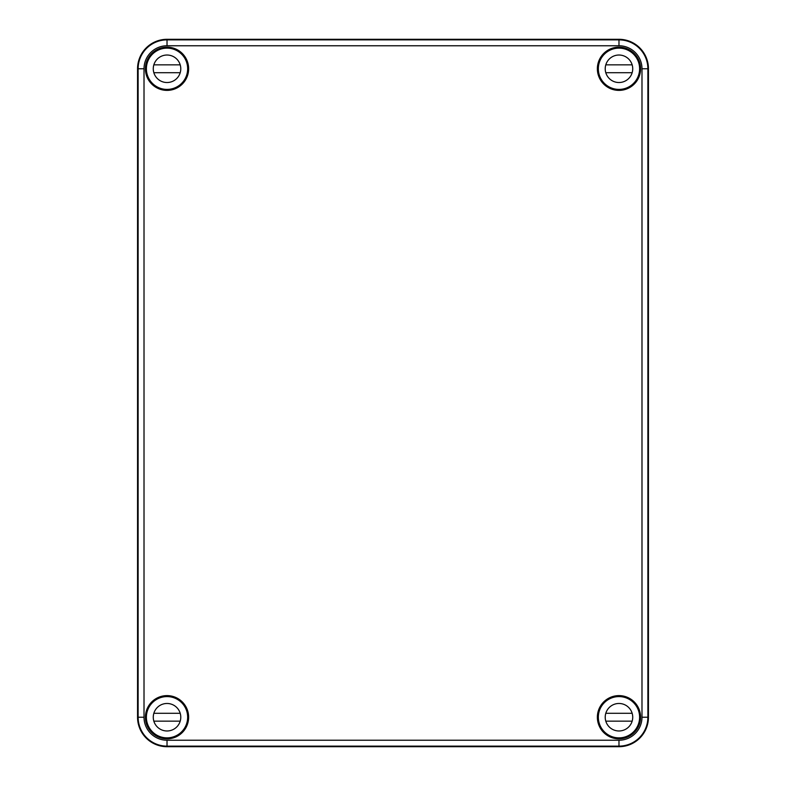 <?xml version="1.0" encoding="UTF-8"?>
<svg xmlns="http://www.w3.org/2000/svg" width="786" height="786" viewBox="0 0 786 786"><rect width="100%" height="100%" fill="white"/><g stroke="black" fill="none" stroke-linecap="round" stroke-linejoin="round"><path stroke-width="1.18" d="M137.55 717.225L137.55 68.775A29.475 29.475 0 0 1 167.025 39.3L618.975 39.3A29.475 29.475 0 0 1 648.45 68.775L647.969 68.775C647.595 63.194 647.576 63.194 647.9 68.775C647.576 63.194 647.595 63.194 647.969 68.775L647.939 73.098L647.88 68.775A28.905 28.905 0 0 0 618.975 39.87L618.975 45.765L167.025 45.765A23.01 23.01 0 0 0 144.015 68.775L144.015 717.225A23.01 23.01 0 0 0 167.025 740.235L167.025 746.7A29.475 29.475 0 0 1 137.55 717.225L138.061 712.902L138.1 717.225L144.015 717.225M640.236 68.775L639.883 64.452L640.423 68.775L639.883 73.098L640.236 68.775M167.025 39.3L167.025 39.87A28.905 28.905 0 0 0 138.12 68.775L138.1 68.775C138.424 63.194 138.405 63.194 138.031 68.775C138.405 63.194 138.424 63.194 138.1 68.775L138.061 73.098L137.55 68.775M145.97 71.87L146.117 64.452L145.97 71.87M145.97 720.32L146.117 712.902L145.97 720.32M138.031 717.225C138.405 722.806 138.424 722.806 138.1 717.225C138.424 722.806 138.405 722.806 138.031 717.225M634.685 703.853L635.176 704.138A20.829 20.829 0 0 0 604.247 702.497A20.829 20.829 0 0 0 605.888 733.426L605.603 732.935M180.397 732.935L180.112 733.426A20.829 20.829 0 0 0 173.961 697.585A20.829 20.829 0 0 0 150.824 704.138L151.315 703.853M151.315 82.147L150.824 81.862A20.829 20.829 0 0 0 187.854 68.775A20.829 20.829 0 0 0 180.112 52.574L180.397 53.065M605.603 53.065L605.888 52.574A20.829 20.829 0 0 0 604.247 83.503A20.829 20.829 0 0 0 635.176 81.862L634.685 82.147M635.176 81.862A20.829 20.829 0 0 0 639.765 70.111L639.578 69.925M617.825 48.172L617.639 47.985A20.829 20.829 0 0 0 605.888 52.574M639.765 70.111A20.829 20.829 0 0 0 617.639 47.985M180.112 52.574A20.829 20.829 0 0 0 168.361 47.985L168.175 48.172M146.422 69.925L146.235 70.111A20.829 20.829 0 0 0 150.824 81.862M605.888 733.426A20.829 20.829 0 0 0 617.639 738.015L617.825 737.828M639.578 716.075L639.765 715.889A20.829 20.829 0 0 0 635.176 704.138M150.824 704.138A20.829 20.829 0 0 0 146.235 715.889L146.422 716.075M168.175 737.828L168.361 738.015A20.829 20.829 0 0 0 180.112 733.426M188.64 68.775A21.615 21.615 0 0 0 156.218 50.058A21.615 21.615 0 0 0 156.218 87.492A21.615 21.615 0 0 0 188.64 68.775M168.361 47.985A20.829 20.829 0 0 0 146.235 70.111M188.64 717.225A21.615 21.615 0 0 0 156.218 698.508A21.615 21.615 0 0 0 156.218 735.942A21.615 21.615 0 0 0 188.64 717.225M146.235 715.889A20.829 20.829 0 0 0 168.361 738.015M640.59 717.225A21.615 21.615 0 0 0 608.168 698.508A21.615 21.615 0 0 0 608.168 735.942A21.615 21.615 0 0 0 640.59 717.225M640.236 717.225L639.883 712.902L640.423 717.225L639.883 721.548L640.236 717.225M617.639 738.015A20.829 20.829 0 0 0 639.765 715.889M648.45 68.775L648.45 717.225A29.475 29.475 0 0 1 618.975 746.7L167.025 746.7M640.59 68.775A21.615 21.615 0 0 0 608.168 50.058A21.615 21.615 0 0 0 608.168 87.492A21.615 21.615 0 0 0 640.59 68.775M618.975 45.765A23.01 23.01 0 0 1 641.985 68.775L641.985 717.225A23.01 23.01 0 0 1 618.975 740.235L618.975 746.13A28.905 28.905 0 0 0 647.88 717.225L647.939 712.902L648.45 717.225M647.9 717.225C647.576 722.806 647.595 722.806 647.969 717.225C647.595 722.806 647.576 722.806 647.9 717.225M187.657 68.775A20.633 20.633 0 0 1 156.709 86.647A20.633 20.633 0 0 1 156.709 50.903A20.633 20.633 0 0 1 187.657 68.775M146.982 73.688A20.633 20.633 0 0 0 187.068 73.688M154.174 73.688A13.755 13.755 0 0 1 153.84 64.845L180.21 64.845M153.84 72.705L180.21 72.705M180.78 68.775A13.755 13.755 0 0 1 160.148 80.683A13.755 13.755 0 0 1 160.148 56.867A13.755 13.755 0 0 1 180.78 68.775M639.608 68.775A20.633 20.633 0 0 1 608.659 86.647A20.633 20.633 0 0 1 608.659 50.903A20.633 20.633 0 0 1 639.608 68.775M598.932 73.688A20.633 20.633 0 0 0 639.018 73.688M606.124 73.688A13.755 13.755 0 0 1 605.79 64.845L632.16 64.845M605.79 72.705L632.16 72.705M632.73 68.775A13.755 13.755 0 0 1 612.097 80.683A13.755 13.755 0 0 1 612.097 56.867A13.755 13.755 0 0 1 632.73 68.775M187.657 717.225A20.633 20.633 0 0 1 156.709 735.097A20.633 20.633 0 0 1 156.709 699.353A20.633 20.633 0 0 1 187.657 717.225M146.982 722.138A20.633 20.633 0 0 0 187.068 722.138M154.174 722.138A13.755 13.755 0 0 1 153.84 713.295L180.21 713.295M153.84 721.155L180.21 721.155M180.78 717.225A13.755 13.755 0 0 1 160.148 729.133A13.755 13.755 0 0 1 160.148 705.317A13.755 13.755 0 0 1 180.78 717.225M639.608 717.225A20.633 20.633 0 0 1 608.659 735.097A20.633 20.633 0 0 1 608.659 699.353A20.633 20.633 0 0 1 639.608 717.225M598.932 722.138A20.633 20.633 0 0 0 639.018 722.138M606.124 722.138A13.755 13.755 0 0 1 605.79 713.295L632.16 713.295M605.79 721.155L632.16 721.155M632.73 717.225A13.755 13.755 0 0 1 612.097 729.133A13.755 13.755 0 0 1 612.097 705.317A13.755 13.755 0 0 1 632.73 717.225M618.975 39.3L618.975 39.87L167.025 39.87L167.025 45.765M618.975 746.7L618.975 746.13L167.025 746.13A28.905 28.905 0 0 1 138.12 717.225L138.12 68.775L144.015 68.775M641.985 717.225L647.88 717.225L647.88 68.775L641.985 68.775M618.975 740.235L167.025 740.235"/></g></svg>
